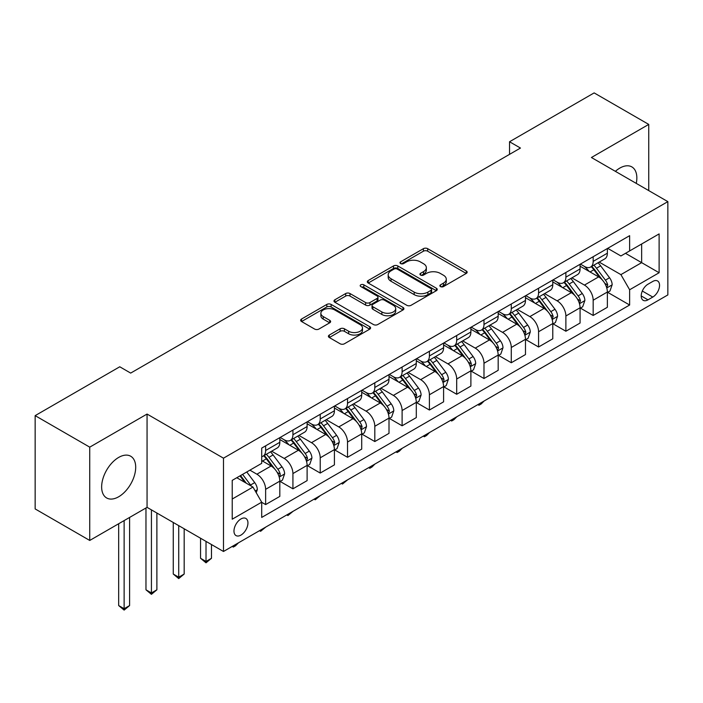 <?xml version="1.0" encoding="UTF-8"?>
<svg xmlns="http://www.w3.org/2000/svg" width="703" height="703" viewBox="0 0 703 703"><rect width="100%" height="100%" fill="white"/><g stroke="black" fill="none" stroke-linecap="round" stroke-linejoin="round"><path stroke-width="1.05" d="M440.491 286.578A2.118 1.221 0 0 0 443.488 286.578L466.265 273.432A3.032 1.749 0 0 0 467.152 272.193A3.032 1.749 0 0 0 466.265 270.954L427.679 248.677A3.032 1.749 0 0 0 423.399 248.677L400.622 261.832A2.118 1.221 0 0 0 399.998 262.694A2.118 1.221 0 0 0 400.622 263.563A2.118 1.221 0 0 0 403.619 263.563L406.571 261.859A9.701 5.598 0 0 1 420.289 261.859L423.505 263.713A9.701 5.598 0 0 1 426.343 267.676A9.701 5.598 0 0 1 423.505 271.639L420.552 273.335A2.118 1.221 0 0 0 419.937 274.205A2.118 1.221 0 0 0 420.552 275.066A2.118 1.221 0 0 0 423.558 275.066L426.501 273.37A9.701 5.598 0 0 1 440.219 273.37L443.435 275.224A9.701 5.598 0 0 1 446.273 279.188A9.701 5.598 0 0 1 443.435 283.142L440.491 284.847A2.118 1.221 0 0 0 439.867 285.708A2.118 1.221 0 0 0 440.491 286.578L440.491 284.847M118.675 496.766A24.087 13.911 120 0 0 134.405 475.536A24.087 13.911 120 0 0 130.714 456.238A24.087 13.911 120 0 0 118.675 457.425A24.087 13.911 120 0 0 102.937 478.655A24.087 13.911 120 0 0 106.628 497.952A24.087 13.911 120 0 0 118.675 496.766M636.259 183.395A24.087 13.911 120 0 0 631.856 166.91A24.087 13.911 120 0 0 619.809 168.096A24.087 13.911 120 0 0 615.38 171.339M240.953 535.088A9.886 5.703 120 0 0 247.412 526.38A9.886 5.703 120 0 0 245.892 518.462A9.886 5.703 120 0 0 240.953 518.955A9.886 5.703 120 0 0 234.503 527.663A9.886 5.703 120 0 0 236.015 535.581A9.886 5.703 120 0 0 240.953 535.088M329.303 335.059A3.032 1.749 0 0 0 328.415 336.289A3.032 1.749 0 0 0 329.303 337.528L340.129 343.776A3.032 1.749 0 0 0 344.408 343.776L369.708 329.18A3.032 1.749 0 0 0 370.595 327.941A3.032 1.749 0 0 0 369.708 326.702L331.122 304.425A3.032 1.749 0 0 0 326.833 304.425L301.543 319.03A3.032 1.749 0 0 0 300.656 320.269A3.032 1.749 0 0 0 301.543 321.508L314.619 329.057A3.032 1.749 0 0 0 318.907 329.057L329.733 322.8A3.032 1.749 0 0 0 330.621 321.57A3.032 1.749 0 0 0 329.733 320.331L323.248 316.587A8.111 4.684 0 0 1 320.876 313.274A8.111 4.684 0 0 1 325.876 308.951A8.111 4.684 0 0 1 334.716 309.961L360.112 324.628A8.111 4.684 0 0 1 362.484 327.941A8.111 4.684 0 0 1 357.484 332.264A8.111 4.684 0 0 1 348.644 331.254L344.408 328.802A3.032 1.749 0 0 0 340.129 328.802L329.303 335.059L329.303 337.528M147.059 414.058L89.738 447.152L35.15 415.64L35.15 508.928L89.738 540.449L147.059 507.355L223.484 551.477L223.484 458.18L147.059 414.058L147.059 507.355M648.746 190.601L648.746 124.413L591.425 157.507L667.85 201.629L223.484 458.18M648.746 124.413L594.149 92.901L509.534 141.751L509.534 154.361M35.15 415.64L119.765 366.781L130.679 373.091L520.457 148.052L509.534 141.751M406.782 305.295A3.032 1.749 0 0 0 411.07 305.295L436.361 290.691A3.032 1.749 0 0 0 437.248 289.451A3.032 1.749 0 0 0 436.361 288.221L397.784 265.945A3.032 1.749 0 0 0 393.495 265.945L368.205 280.541A3.032 1.749 0 0 0 367.317 281.78A3.032 1.749 0 0 0 368.205 283.019L406.782 305.295M361.658 287.035A2.118 1.221 0 0 1 363.811 287.334L363.811 284.812L403.03 307.457A3.032 1.749 0 0 1 403.917 308.696A3.032 1.749 0 0 1 403.03 309.935L377.739 324.54A3.032 1.749 0 0 1 373.451 324.54L334.874 302.264L334.874 299.786A3.032 1.749 0 0 0 333.987 301.025A3.032 1.749 0 0 0 334.874 302.264M334.874 299.786L345.7 293.538A3.032 1.749 0 0 1 349.989 293.538L365.63 302.571A3.032 1.749 0 0 0 369.919 302.571L377.098 298.424A3.032 1.749 0 0 0 377.986 297.184A3.032 1.749 0 0 0 377.098 295.954L360.806 286.543A2.118 1.221 0 0 1 360.191 285.682A2.118 1.221 0 0 1 361.5 284.548A2.118 1.221 0 0 1 363.811 284.812M652.779 281.437L647.981 284.205A9.57 5.527 120 0 0 641.725 292.641A9.57 5.527 120 0 0 643.192 300.313A9.57 5.527 120 0 0 647.981 299.838L652.779 297.07A9.57 5.527 120 0 0 659.036 288.634A9.57 5.527 120 0 0 657.569 280.963A9.57 5.527 120 0 0 652.779 281.437M223.484 551.477L667.85 294.926L667.85 201.629M607.691 248.344L620.898 255.971L629.633 250.927L629.633 235.672L261.701 448.101L261.701 463.356L232.218 480.369L232.218 519.201L261.701 502.179L261.701 517.434L629.633 305.014L629.633 289.759L620.898 274.627L599.193 262.096M629.633 250.927L659.115 233.906L659.115 272.738L629.633 289.759M89.738 447.152L89.738 540.449M625.485 253.326L641.646 262.65L641.646 243.994L659.115 233.906M620.898 274.627L641.646 262.65L659.115 272.738M232.218 499.033L252.966 487.056L236.806 477.724M261.701 502.311L265.629 504.578L265.629 489.323A12.355 7.135 -120 0 0 256.894 474.2L249.908 470.158M265.629 504.578L279.82 496.388L279.82 481.133A12.355 7.135 -120 0 0 271.086 466.001L261.701 460.579M280.154 481.45L292.923 488.822L292.923 473.567A12.355 7.135 -120 0 0 284.188 458.435L271.648 451.194M292.923 488.822L307.114 480.624L307.114 465.368A12.355 7.135 -120 0 0 298.38 450.245L279.82 439.524M307.448 465.685L320.216 473.057L320.216 457.811A12.355 7.135 -120 0 0 311.482 442.679L298.942 435.438M320.216 473.057L334.417 464.868L334.417 449.612A12.355 7.135 -120 0 0 325.682 434.48L307.114 423.768M334.742 449.929L347.519 457.301L347.519 442.046A12.355 7.135 -120 0 0 338.784 426.923L326.236 419.682M347.519 457.301L361.711 449.112L361.711 433.856A12.355 7.135 -120 0 0 352.976 418.724L334.417 408.012M362.036 434.173L374.813 441.546L374.813 426.29A12.355 7.135 -120 0 0 366.078 411.158L353.539 403.917M374.813 441.546L389.005 433.347L389.005 418.092A12.355 7.135 -120 0 0 380.27 402.968L361.711 392.248M389.33 418.408L402.107 425.79L402.107 410.534A12.355 7.135 -120 0 0 393.372 395.402L380.833 388.161M402.107 425.79L416.299 417.591L416.299 402.336A12.355 7.135 -120 0 0 407.564 387.212L389.005 376.492M416.624 402.652L429.401 410.025L429.401 394.77A12.355 7.135 -120 0 0 420.666 379.646L408.127 372.405M429.401 410.025L443.593 401.835L443.593 386.58A12.355 7.135 -120 0 0 434.858 371.448L416.299 360.736M443.918 386.896L456.695 394.269L456.695 379.014A12.355 7.135 -120 0 0 447.96 363.882L435.421 356.641M456.695 394.269L470.887 386.07L470.887 370.815A12.355 7.135 -120 0 0 462.152 355.692L443.593 344.971M471.212 371.131L483.989 378.513L483.989 363.258A12.355 7.135 -120 0 0 475.254 348.126L462.715 340.885M483.989 378.513L498.181 370.314L498.181 355.059A12.355 7.135 -120 0 0 489.446 339.936L470.887 329.215M498.515 355.375L511.283 362.748L511.283 347.493A12.355 7.135 -120 0 0 502.548 332.37L490.009 325.129M511.283 362.748L525.475 354.558L525.475 339.303A12.355 7.135 -120 0 0 516.74 324.171L498.181 313.459M525.809 339.619L538.577 346.992L538.577 331.737A12.355 7.135 -120 0 0 529.842 316.614L517.303 309.373M538.577 346.992L552.778 338.802L552.778 323.547A12.355 7.135 -120 0 0 544.043 308.415L525.475 297.703M553.103 323.855L565.88 331.236L565.88 315.981A12.355 7.135 -120 0 0 557.145 300.849L544.597 293.608M565.88 331.236L580.072 323.037L580.072 307.782A12.355 7.135 -120 0 0 571.337 292.659L552.778 281.938M580.397 308.099L593.174 315.471L593.174 300.216A12.355 7.135 -120 0 0 584.439 285.093L571.899 277.852M593.174 315.471L607.366 307.281L607.366 292.026A12.355 7.135 -120 0 0 598.631 276.894L580.072 266.182M580.397 264.1L584.439 266.437A12.355 7.135 -120 0 0 590.617 267.043A12.355 7.135 -120 0 0 593.174 261.393L593.174 256.727M553.103 279.856L557.145 282.193A12.355 7.135 -120 0 0 563.314 282.808A12.355 7.135 -120 0 0 565.88 277.149L565.88 272.483M525.809 295.62L529.842 297.949A12.355 7.135 -120 0 0 536.02 298.564A12.355 7.135 -120 0 0 538.577 292.905L538.577 288.239M498.515 311.376L502.548 313.714A12.355 7.135 -120 0 0 508.726 314.32A12.355 7.135 -120 0 0 511.283 308.67L511.283 304.004M471.212 327.132L475.254 329.47A12.355 7.135 -120 0 0 481.432 330.076A12.355 7.135 -120 0 0 483.989 324.426L483.989 319.76M443.918 342.897L447.96 345.226A12.355 7.135 -120 0 0 454.138 345.841A12.355 7.135 -120 0 0 456.695 340.182L456.695 335.516M416.624 358.653L420.666 360.982A12.355 7.135 -120 0 0 426.844 361.597A12.355 7.135 -120 0 0 429.401 355.946L429.401 351.28M389.33 374.409L393.372 376.746A12.355 7.135 -120 0 0 399.55 377.353A12.355 7.135 -120 0 0 402.107 371.702L402.107 367.036M362.036 390.174L366.078 392.502A12.355 7.135 -120 0 0 372.256 393.118A12.355 7.135 -120 0 0 374.813 387.458L374.813 382.792M334.742 405.93L338.784 408.258A12.355 7.135 -120 0 0 344.953 408.874A12.355 7.135 -120 0 0 347.519 403.214L347.519 398.557M307.448 421.686L311.482 424.023A12.355 7.135 -120 0 0 317.659 424.63A12.355 7.135 -120 0 0 320.216 418.979L320.216 414.313M280.154 437.451L284.188 439.779A12.355 7.135 -120 0 0 290.365 440.394A12.355 7.135 -120 0 0 292.923 434.735L292.923 430.069M607.691 292.343L629.633 305.014M590.617 267.043L604.808 258.853A12.355 7.135 -120 0 0 607.366 253.194L607.366 248.528M563.314 282.808L577.515 274.609A12.355 7.135 -120 0 0 580.072 268.95L580.072 264.293M536.02 298.564L550.212 290.365A12.355 7.135 -120 0 0 552.778 284.715L552.778 280.049M508.726 314.32L522.918 306.13A12.355 7.135 -120 0 0 525.475 300.471L525.475 295.805M481.432 330.076L495.624 321.886A12.355 7.135 -120 0 0 498.181 316.227L498.181 311.57M454.138 345.841L468.33 337.642A12.355 7.135 -120 0 0 470.887 331.992L470.887 327.326M426.844 361.597L441.036 353.407A12.355 7.135 -120 0 0 443.593 347.748L443.593 343.082M399.55 377.353L413.742 369.163A12.355 7.135 -120 0 0 416.299 363.504L416.299 358.838M372.256 393.118L386.448 384.919A12.355 7.135 -120 0 0 389.005 379.269L389.005 374.602M344.953 408.874L359.154 400.675A12.355 7.135 -120 0 0 361.711 395.024L361.711 390.358M317.659 424.63L331.851 416.44A12.355 7.135 -120 0 0 334.417 410.78L334.417 406.114M290.365 440.394L304.557 432.196A12.355 7.135 -120 0 0 307.114 426.545L307.114 421.879M261.701 456.651A12.355 7.135 -120 0 0 263.071 456.15L277.263 447.952A12.355 7.135 -120 0 0 279.82 442.301L279.82 437.635M263.071 456.15A12.355 7.135 -120 0 0 265.629 450.491L265.629 445.834M252.966 487.056L261.701 502.179M441.335 286.877L443.435 285.664A9.701 5.598 0 0 0 446.273 281.701L446.273 279.188M426.343 267.676L426.343 270.198A9.701 5.598 0 0 1 423.505 274.152L421.405 275.365M466.221 273.449L427.679 251.199A3.032 1.749 0 0 0 423.399 251.199L401.475 263.862M436.326 290.717L397.784 268.467A3.032 1.749 0 0 0 393.495 268.467L368.24 283.045M431.001 290.321A2.118 1.221 0 0 0 431.624 289.451A2.118 1.221 0 0 0 431.001 288.59L397.142 269.038A2.118 1.221 0 0 0 394.137 269.038L391.035 270.831A9.701 5.598 0 0 0 388.188 274.794A9.701 5.598 0 0 0 391.035 278.748L414.181 292.114A9.701 5.598 0 0 0 427.899 292.114L431.001 290.321L431.001 292.843A2.118 1.221 0 0 0 431.624 291.973L431.624 289.451M388.188 274.794L388.188 277.316A9.701 5.598 0 0 0 391.035 281.27L391.035 278.748M431.001 292.843L427.899 294.636A9.701 5.598 0 0 1 414.181 294.636L391.035 281.27M334.918 302.281L345.7 296.06L345.7 293.538M377.986 297.184L377.986 299.706A3.032 1.749 0 0 1 377.098 300.946L369.919 305.093A3.032 1.749 0 0 1 365.63 305.093L349.989 296.06A3.032 1.749 0 0 0 345.7 296.06M363.811 287.334L402.995 309.961M381.87 311.947A8.111 4.684 0 0 0 390.701 312.958A8.111 4.684 0 0 0 395.71 308.635A8.111 4.684 0 0 0 393.337 305.322L384.383 300.155A3.032 1.749 0 0 0 380.103 300.155L372.915 304.302A3.032 1.749 0 0 0 372.028 305.541A3.032 1.749 0 0 0 372.915 306.78L381.87 311.947L381.87 314.469A8.111 4.684 0 0 0 390.701 315.48A8.111 4.684 0 0 0 395.71 311.157L395.71 308.635M372.028 305.541L372.028 308.063A3.032 1.749 0 0 0 372.915 309.302L372.915 306.78M381.87 314.469L372.915 309.302M362.484 327.941L362.484 330.463A8.111 4.684 0 0 1 357.484 334.786A8.111 4.684 0 0 1 348.644 333.767L344.408 331.324A3.032 1.749 0 0 0 340.129 331.324L329.347 337.554M320.876 313.274L320.876 315.796A8.111 4.684 0 0 0 323.248 319.109L323.248 316.587M329.689 322.826L323.248 319.109M369.664 329.197L331.122 306.947A3.032 1.749 0 0 0 326.833 306.947L301.587 321.526M607.366 292.527L609.984 291.016L612.164 284.715A8.181 4.728 -120 0 0 609.554 277.747L600.634 265.831A23.621 13.638 -120 0 0 598.06 262.746M589.184 271.446A23.621 13.638 -120 0 0 584.342 266.384M606.619 287.518L607.752 285.066A8.181 4.728 -120 0 0 605.406 280.137L596.487 268.23A23.621 13.638 -120 0 0 593.903 265.145M591.706 266.411A19.614 11.318 60 0 1 594.931 270.075L602.48 280.154M591.285 266.657A23.621 13.638 60 0 1 593.868 269.741L599.8 277.659M484.139 400.991L481.151 403.979L478.971 405.236L477.873 404.612M478.971 403.979L478.971 405.236M580.072 308.292L582.69 306.78L584.87 300.471A8.181 4.728 -120 0 0 582.26 293.502L573.34 281.595A23.621 13.638 -120 0 0 570.757 278.502M561.89 287.202A23.621 13.638 -120 0 0 557.048 282.14M579.325 303.274L580.458 300.822A8.181 4.728 -120 0 0 578.112 295.901L569.193 283.986A23.621 13.638 -120 0 0 566.609 280.901M564.412 282.167A19.614 11.318 60 0 1 567.629 285.831L575.186 295.91M563.991 282.413A23.621 13.638 60 0 1 566.565 285.506L572.497 293.423M456.836 416.747L453.857 419.735L451.669 421L450.579 420.368M451.669 419.735L451.669 421M552.778 324.048L555.396 322.536L557.576 316.227A8.181 4.728 -120 0 0 554.966 309.258L546.046 297.351A23.621 13.638 -120 0 0 543.463 294.267M534.596 302.958A23.621 13.638 -120 0 0 529.754 297.896M552.031 319.039L553.156 316.578A8.181 4.728 -120 0 0 550.818 311.657L541.899 299.75A23.621 13.638 -120 0 0 539.315 296.657M537.118 297.931A19.614 11.318 60 0 1 540.335 301.587L547.892 311.666M536.697 298.177A23.621 13.638 60 0 1 539.271 301.262L545.203 309.179M429.542 432.512L426.563 435.5L424.375 436.756L423.285 436.124M424.375 435.491L424.375 436.756M525.475 339.804L528.102 338.292L530.282 331.992A8.181 4.728 -120 0 0 527.672 325.023L518.752 313.107A23.621 13.638 -120 0 0 516.169 310.023M507.294 318.723A23.621 13.638 -120 0 0 502.46 313.661M524.737 334.795L525.862 332.334A8.181 4.728 -120 0 0 523.524 327.413L514.596 315.506A23.621 13.638 -120 0 0 512.021 312.422M509.824 313.687A19.614 11.318 60 0 1 513.041 317.352L520.589 327.431M509.403 313.933A23.621 13.638 60 0 1 511.977 317.018L517.909 324.935M402.248 448.268L399.269 451.256L397.081 452.512L395.991 451.88M397.081 451.256L397.081 452.512M498.181 355.569L500.808 354.048L502.988 347.748A8.181 4.728 -120 0 0 500.378 340.779L491.45 328.872A23.621 13.638 -120 0 0 488.875 325.779M480 334.479A23.621 13.638 -120 0 0 475.166 329.417M497.434 350.551L498.568 348.099A8.181 4.728 -120 0 0 496.23 343.178L487.302 331.262A23.621 13.638 -120 0 0 484.727 328.178M482.53 329.443A19.614 11.318 60 0 1 485.747 333.108L493.295 343.187M482.109 329.689A23.621 13.638 60 0 1 484.683 332.774L490.615 340.691M374.954 464.024L371.975 467.012L369.787 468.277L368.697 467.644M369.787 467.012L369.787 468.277M470.887 371.325L473.506 369.813L475.694 363.504A8.181 4.728 -120 0 0 473.084 356.535L464.156 344.628A23.621 13.638 -120 0 0 461.581 341.544M452.706 350.235A23.621 13.638 -120 0 0 447.873 345.173M470.14 366.307L471.098 365.288L471.274 363.855A8.181 4.728 -120 0 0 468.927 358.934L460.008 347.027A23.621 13.638 -120 0 0 457.433 343.934M455.236 345.208A19.614 11.318 60 0 1 458.453 348.864L466.001 358.943M454.815 345.445A23.621 13.638 60 0 1 457.389 348.539L463.321 356.456M347.66 479.789L342.493 484.033L341.394 483.4M342.493 482.768L342.493 484.033M443.593 387.081L446.212 385.569L448.4 379.269A8.181 4.728 -120 0 0 445.781 372.3L436.862 360.384A23.621 13.638 -120 0 0 434.287 357.3M425.412 365.999A23.621 13.638 -120 0 0 420.579 360.929M442.846 382.072L443.804 381.044L443.98 379.611A8.181 4.728 -120 0 0 441.633 374.69L432.714 362.783A23.621 13.638 -120 0 0 430.139 359.699M427.942 360.964A19.614 11.318 60 0 1 431.159 364.62L438.707 374.699M427.512 361.21A23.621 13.638 60 0 1 430.095 364.295L436.027 372.212M320.366 495.545L315.199 499.789L314.1 499.156M315.199 498.524L315.199 499.789M416.299 402.837L418.918 401.325L421.106 395.024A8.181 4.728 -120 0 0 418.487 388.056L409.568 376.149A23.621 13.638 -120 0 0 406.993 373.056M398.118 381.755A23.621 13.638 -120 0 0 393.285 376.694M415.552 397.828L416.686 395.376A8.181 4.728 -120 0 0 414.339 390.455L405.42 378.539A23.621 13.638 -120 0 0 402.845 375.455M400.64 376.72A19.614 11.318 60 0 1 403.865 380.385L411.413 390.464M400.218 376.966A23.621 13.638 60 0 1 402.801 380.051L408.733 387.968M293.072 511.301L287.905 515.554L286.806 514.921M287.905 514.288L287.905 515.554M389.005 418.601L391.624 417.09L393.803 410.78A8.181 4.728 -120 0 0 391.193 403.812L382.274 391.905A23.621 13.638 -120 0 0 379.699 388.821M370.824 397.511A23.621 13.638 -120 0 0 365.982 392.45M388.258 413.584L389.392 411.132A8.181 4.728 -120 0 0 387.045 406.211L378.126 394.295A23.621 13.638 -120 0 0 375.543 391.211M373.346 392.485A19.614 11.318 60 0 1 376.571 396.141L384.119 406.22M372.924 392.722A23.621 13.638 60 0 1 375.507 395.815L381.439 403.733M265.778 527.065L260.611 531.31L259.512 530.677M260.611 530.044L260.611 531.31M361.711 434.357L364.33 432.846L366.509 426.545A8.181 4.728 -120 0 0 363.899 419.577L354.98 407.661A23.621 13.638 -120 0 0 352.396 404.577M343.53 413.267A23.621 13.638 -120 0 0 338.688 408.206M360.964 429.348L362.098 426.888A8.181 4.728 -120 0 0 359.751 421.967L350.832 410.06A23.621 13.638 -120 0 0 348.249 406.967M346.052 408.241A19.614 11.318 60 0 1 349.268 411.896L356.825 421.976M345.63 408.487A23.621 13.638 60 0 1 348.205 411.571L354.136 419.489M238.475 542.821L235.496 545.809L233.308 547.066L232.218 546.433M233.308 545.8L233.308 547.066M334.417 450.113L337.036 448.602L339.215 442.301A8.181 4.728 -120 0 0 336.605 435.333L327.686 423.426A23.621 13.638 -120 0 0 325.102 420.332M316.236 429.032A23.621 13.638 -120 0 0 311.394 423.971M333.67 445.104L334.795 442.653A8.181 4.728 -120 0 0 332.457 437.723L323.538 425.816A23.621 13.638 -120 0 0 320.955 422.731M318.758 423.997A19.614 11.318 60 0 1 321.974 427.661L329.531 437.741M318.336 424.243A23.621 13.638 60 0 1 320.911 427.327L326.842 435.245M206.014 541.389L206.014 561.442L211.48 558.287L211.48 544.544M211.48 558.287L206.014 562.822L200.557 558.287L200.557 538.243M200.557 558.287L206.014 561.442L206.014 562.822M307.114 465.878L309.742 464.367L311.921 458.057A8.181 4.728 -120 0 0 309.311 451.089L300.392 439.182A23.621 13.638 -120 0 0 297.808 436.097M288.933 444.788A23.621 13.638 -120 0 0 284.1 439.726M306.376 460.86L307.501 458.409A8.181 4.728 -120 0 0 305.164 453.488L296.235 441.572A23.621 13.638 -120 0 0 293.661 438.487M291.464 439.762A19.614 11.318 60 0 1 294.68 443.417L302.228 453.497M291.042 439.999A23.621 13.638 60 0 1 293.617 443.092L299.548 451.01M178.72 525.633L178.72 577.198L184.177 574.043L184.177 528.788M184.177 574.043L178.72 578.587L173.263 574.043L173.263 522.478M173.263 574.043L178.72 577.198L178.72 578.587M279.82 481.634L282.448 480.123L284.627 473.813A8.181 4.728 -120 0 0 282.017 466.845L273.089 454.938A23.621 13.638 -120 0 0 270.514 451.853M279.073 476.625L280.031 475.597L280.207 474.165A8.181 4.728 -120 0 0 277.87 469.244L268.941 457.337A23.621 13.638 -120 0 0 266.367 454.243M264.17 455.518A19.614 11.318 60 0 1 267.386 459.173L274.935 469.252M263.748 455.764A23.621 13.638 60 0 1 266.323 458.848L272.254 466.766M151.426 509.877L151.426 592.954L156.883 589.808L156.883 513.023M156.883 589.808L151.426 594.343L145.969 589.808L145.969 507.979M145.969 589.808L151.426 592.954L151.426 594.343M256.244 492.724L257.333 489.578A8.181 4.728 -120 0 0 254.723 482.61L246.762 471.977M251.314 486.098A8.181 4.728 -120 0 0 250.567 485L242.605 474.376M240.558 475.562L246.278 483.198M239.987 475.887L244.837 482.363M124.132 520.589L124.132 608.719L129.589 605.564L129.589 517.434M129.589 605.564L124.132 610.099L118.675 605.564L118.675 523.744M118.675 605.564L124.132 608.719L124.132 610.099M256.894 474.2L271.086 466.001M284.188 458.435L298.38 450.245M311.482 442.679L325.682 434.48M338.784 426.923L352.976 418.724M366.078 411.158L380.27 402.968M393.372 395.402L407.564 387.212M420.666 379.646L434.858 371.448M447.96 363.882L462.152 355.692M475.254 348.126L489.446 339.936M502.548 332.37L516.74 324.171M529.842 316.614L544.043 308.415M557.145 300.849L571.337 292.659M584.439 285.093L598.631 276.894M593.174 261.393L607.366 253.194M593.174 300.216L607.366 292.026M565.88 315.981L580.072 307.782M565.88 277.149L580.072 268.95M538.577 331.737L552.778 323.547M538.577 292.905L552.778 284.715M511.283 347.493L525.475 339.303M511.283 308.67L525.475 300.471M483.989 363.258L498.181 355.059M483.989 324.426L498.181 316.227M456.695 379.014L470.887 370.815M456.695 340.182L470.887 331.992M429.401 394.77L443.593 386.58M429.401 355.946L443.593 347.748M402.107 410.534L416.299 402.336M402.107 371.702L416.299 363.504M374.813 426.29L389.005 418.092M374.813 387.458L389.005 379.269M347.519 442.046L361.711 433.856M347.519 403.214L361.711 395.024M320.216 457.811L334.417 449.612M320.216 418.979L334.417 410.78M292.923 473.567L307.114 465.368M292.923 434.735L307.114 426.545M265.629 489.323L279.82 481.133M265.629 450.491L279.82 442.301M642.314 291.024L652.779 297.07M641.206 295.937L647.981 299.838M443.435 285.664L443.435 283.142M420.552 275.066L420.552 273.335M423.505 274.152L423.505 271.639M400.622 263.563L400.622 261.832M423.399 251.199L423.399 248.677M427.679 251.199L427.679 248.677M466.265 273.432L466.265 270.954M368.205 283.019L368.205 280.541M393.495 268.467L393.495 265.945M397.784 268.467L397.784 265.945M436.361 290.691L436.361 288.221M414.181 294.636L414.181 292.114M427.899 294.636L427.899 292.114M349.989 296.06L349.989 293.538M365.63 305.093L365.63 302.571M369.919 305.093L369.919 302.571M377.098 300.946L377.098 298.424M403.03 309.935L403.03 307.457M340.129 331.324L340.129 328.802M344.408 331.324L344.408 328.802M348.644 333.767L348.644 331.254M329.733 322.8L329.733 320.331M301.543 321.508L301.543 319.03M326.833 306.947L326.833 304.425M331.122 306.947L331.122 304.425M369.708 329.18L369.708 326.702M606.751 287.966L612.111 284.873M596.487 268.23L600.634 265.831M590.054 271.947L593.868 269.741M605.406 280.137L609.554 277.747M604.756 283.335L607.752 285.066M579.457 303.722L584.817 300.629M569.193 283.986L573.34 281.595M562.76 287.703L566.565 285.506M578.112 295.901L582.26 293.502M577.462 299.091L580.458 300.822M552.163 319.487L557.523 316.385M541.899 299.75L546.046 297.351M535.458 303.459L539.271 301.262M550.818 311.657L554.966 309.258M550.168 314.856L553.156 316.578M524.869 335.243L530.229 332.15M514.596 315.506L518.752 313.107M508.164 319.224L511.977 317.018M523.524 327.413L527.672 325.023M522.874 330.612L525.862 332.334M497.575 350.999L502.935 347.906M487.302 331.262L491.45 328.872M480.87 334.98L484.683 332.774M496.23 343.178L500.378 340.779M495.58 346.368L498.568 348.099M470.281 366.764L475.641 363.662M460.008 347.027L464.156 344.628M453.576 350.735L457.389 348.539M468.927 358.934L473.084 356.535M468.286 362.133L471.274 363.855M442.987 382.52L448.347 379.427M432.714 362.783L436.862 360.384M426.282 366.5L430.095 364.295M441.633 374.69L445.781 372.3M440.992 377.889L443.98 379.611M415.684 398.276L421.044 395.183M405.42 378.539L409.568 376.149M398.988 382.256L402.801 380.051M414.339 390.455L418.487 388.056M413.689 393.645L416.686 395.376M388.39 414.032L393.75 410.939M378.126 394.295L382.274 391.905M371.694 398.012L375.507 395.815M387.045 406.211L391.193 403.812M386.395 409.401L389.392 411.132M361.096 429.797L366.456 426.703M350.832 410.06L354.98 407.661M344.391 413.768L348.205 411.571M359.751 421.967L363.899 419.577M359.101 425.166L362.098 426.888M333.802 445.553L339.162 442.459M323.538 425.816L327.686 423.426M317.097 429.533L320.911 427.327M332.457 437.723L336.605 435.333M331.807 440.922L334.795 442.653M306.508 461.309L311.868 458.215M296.235 441.572L300.392 439.182M289.803 445.289L293.617 443.092M305.164 453.488L309.311 451.089M304.513 456.678L307.501 458.409M279.214 477.073L284.574 473.971M268.941 457.337L273.089 454.938M262.509 461.045L266.323 458.848M277.87 469.244L282.017 466.845M277.219 472.442L280.207 474.165M255.207 490.931L257.28 489.736M250.567 485L254.723 482.61"/></g></svg>
